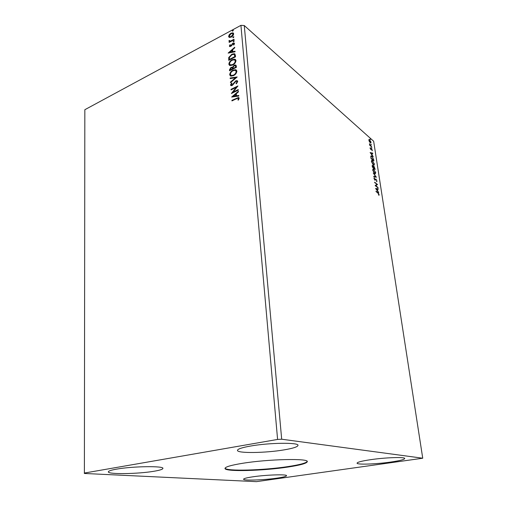 <?xml version="1.0" encoding="UTF-8"?>
<svg xmlns="http://www.w3.org/2000/svg" width="507" height="507" viewBox="0 0 507 507"><rect width="100%" height="100%" fill="white"/><g stroke="black" fill="none" stroke-linecap="round" stroke-linejoin="round"><path stroke-width="0.76" d="M242.251 463.354C230.919 465.223 225.171 466.909 225.007 468.417C224.557 471.935 263.07 470.914 288.071 467.029C300.417 465.147 306.83 463.347 307.305 461.649C308.852 458.189 267.962 459.095 242.251 463.354M225.051 468.176C226.274 471.466 263.691 470.363 288.033 466.579C299.688 464.805 306.089 463.081 307.223 461.421M250.401 446.065C241.921 447.586 237.612 449.025 237.479 450.381C237.08 453.473 265.529 453.062 283.99 449.893C293.027 448.365 297.698 446.857 297.996 445.374C298.965 442.338 269.242 442.662 250.401 446.065M153.976 471.257C138.17 474.007 107.699 474.501 108.352 471.84C108.441 470.99 111.166 470.09 116.521 469.14C132.625 466.206 164.198 465.819 162.899 468.424C162.741 469.343 159.768 470.287 153.976 471.257M252.803 476.821C246.776 477.727 243.702 478.526 243.575 479.216C243.183 480.788 263.602 480.104 276.765 478.171C283.064 477.258 286.322 476.434 286.537 475.699C287.241 474.134 266.169 474.799 252.803 476.821M390.758 462.054C376.067 464.19 356.82 464.862 357.061 463.157C357.283 462.175 361.7 461.034 370.313 459.729C385.25 457.479 405.239 456.813 404.725 458.512C404.333 459.57 399.681 460.749 390.758 462.054M84.39 473.468L256.428 481.65L422.737 458.22L281.683 439.214L244.273 25.54L240.933 25.35L84.84 109.708L84.39 473.468M375.579 188.49L378.165 188.781L378.241 189.276L377.411 189.162L377.671 190.816L378.754 192.635L375.579 188.49M377.037 180.993L376.612 181.804L376.745 180.79L375.985 179.503L374.838 180.118L374.001 178.527L374.318 177.792L374.755 179.662L376.074 179.136L376.739 181.1M374.597 173.628L372.734 170.162L373.336 168.831L375.75 172.614L375.136 173.933L374.597 173.628M373.285 165.022L371.422 161.556L372.005 160.25L374.439 164.059L373.843 165.345L373.285 165.022M370.116 152.55L372.696 153.127L372.772 153.596L371.948 153.393L372.189 154.99L373.266 156.834L370.116 152.55M371.777 148.24L371.574 147.467L371.777 148.24M371.27 144.926L371.061 144.146L371.27 144.926M370.44 139.539L370.237 138.766L370.44 139.539M422.737 458.22L373.653 141.244L244.273 25.54M369.419 141.745L368.893 140.274L369.286 139.387L371.054 142.188L370.655 143.075L369.419 141.745M371.764 147.049L369.679 145.217L369.483 143.728L371.764 147.049M370.097 148.202L370.268 147.619L370.813 149.128L371.536 148.722L372.277 150.161L372.132 150.807L371.612 149.166L370.775 149.508L370.097 148.202L370.49 148.031M373.691 159.597L373.893 160.922L371.023 158.495L370.788 156.346L371.314 155.845L371.961 156.226L373.45 159.686M375.199 169.452L372.328 167.069L372.442 165.358L373.412 166.569L374.008 166.271L375.199 169.452M376.397 177.241L373.805 176.778L373.729 176.29L375.7 176.645L373.222 172.957L376.397 177.241M377.956 187.425L378.026 187.875L375.142 185.606L376.847 184.364L374.629 182.203L377.506 184.497L375.814 185.733L377.956 187.425L375.814 185.733M377.981 193.104L375.985 191.152L377.943 192.666L379.109 194.53L378.951 195.391L377.981 193.104M233.404 37.67L232.808 37.524L233.759 36.713L233.404 37.67M233.746 41.726L233.144 41.587L234.095 40.769L233.746 41.726M228.144 53.096L234.703 47.246L234.754 47.829L232.637 49.68L232.802 51.638L235.039 51.22L235.083 51.803L228.144 53.096M232.669 65.067L230.02 65.587L228.853 64.231C229.12 62.165 230.235 60.644 232.187 59.668L234.861 59.161L236.002 60.523C235.717 62.589 234.608 64.104 232.669 65.067M231.655 97.052L238.398 91.273L238.448 91.881L236.275 93.713L236.446 95.766L238.746 95.443L238.797 96.057L231.655 97.052M237.758 81.45L236.376 83.82L235.989 83.541L237.048 81.842L236.56 81.266L235.793 81.412L232.212 85.48L231.116 85.696L230.508 84.986L231.553 83.021L232.01 83.243L231.211 84.644L232.136 84.942L235.755 80.847L237.023 80.619L237.758 81.45M233.531 75.638L230.919 76.145L229.69 74.744C229.963 72.653 231.078 71.132 233.049 70.169L235.66 69.674L236.889 71.081C236.604 73.16 235.489 74.681 233.531 75.638M232.852 31.085L232.257 30.952L233.214 30.135L232.852 31.085M281.683 439.214L277.595 439.436L84.263 473.075M277.595 439.436L240.933 25.35M236.389 67.342L229.557 70.803L229.475 69.801L231.027 67.317L232.529 67.241L234.183 65.238L235.565 64.985L236.268 65.923L236.389 67.342M237.194 76.969L230.508 82.679L230.457 82.077L235.527 77.748L230.178 78.598L230.134 78.002L237.194 76.969M236.585 98.688L231.959 100.899L231.914 100.335L238.531 97.49L239.171 98.257L238.474 100.037L237.916 100.006L238.448 98.605L238.068 98.2L236.585 98.688M238.252 89.587L238.303 90.145L231.369 93.51L236.23 87.369L231.078 89.885L231.034 89.327L237.948 85.949L233.093 92.097L238.252 89.587M235.368 55.2L235.508 56.835L228.72 60.333L228.746 57.487L231.838 54.236L234.443 53.691L235.368 55.2M229.373 46.118L229.988 44.73L230.438 44.819L229.975 45.769L230.679 45.934L232.96 43.158L234.044 42.956L234.481 43.526L233.904 44.977L233.423 44.914L233.879 43.906L233.03 43.678L231.49 45.884L229.779 46.644L229.373 46.118L229.658 46.359L230.273 44.965L229.988 44.73M234.076 39.793L229.164 42.404L229.12 41.878L229.842 41.492L228.961 41.004L229.094 40.516L229.639 40.49L229.836 41.061L230.685 40.959L234.031 39.267L234.076 39.793M229.519 37.467L228.594 36.479L229.284 34.634L230.977 33.196L232.979 32.828L233.664 33.76C233.48 35.217 232.688 36.314 231.293 37.049L229.519 37.467M232.542 31.181L233.062 30.458L232.783 30.211M233.062 30.458L233.378 30.363M229.817 70.669L229.766 70.023L231.312 67.545L231.027 67.317M231.312 67.545L232.529 67.241M232.821 67.469L234.468 65.466L234.183 65.238M234.468 65.466L236.053 65.283M235.869 66.759L235.096 65.631L234.228 65.783L233.081 67.26L233.093 68.445L235.926 67.38L235.432 65.872M232.656 68.749L231.914 67.691L231.084 67.856L230.21 69.903L232.681 69.028L232.238 67.925M232.681 69.028L232.371 68.521M230.21 69.903L232.39 68.8M235.926 67.38L235.584 66.531M233.093 68.445L235.641 67.152M230.393 75.936L229.69 74.744M229.975 74.966C230.248 72.881 231.369 71.36 233.334 70.397L233.049 70.169M233.334 70.397L236.496 70.112M230.989 75.347L231.693 75.727L233.771 75.315C235.33 74.554 236.23 73.344 236.465 71.683L235.869 70.682M233.093 70.72C231.534 71.481 230.628 72.697 230.387 74.371L231.407 75.499L233.486 75.087C235.045 74.333 235.945 73.122 236.18 71.455L235.197 70.302L233.093 70.72M230.761 82.464L230.457 82.077M230.748 82.299L235.812 77.977L235.527 77.748M230.444 78.553L230.134 78.002M230.419 78.224L236.94 77.184M236.287 83.756L237.339 82.064L237.048 81.842M237.339 82.064L236.94 81.513M230.958 85.645L230.508 84.986M230.793 85.201L231.845 83.243L231.553 83.021M231.845 85.277L231.553 85.056L232.136 84.942M232.428 85.163L233.29 84.39L232.998 84.168M233.29 84.39L233.917 83.37L233.632 83.148M233.917 83.37L236.047 81.076L235.755 80.847M236.047 81.076L237.574 80.936M232.225 100.773L231.914 100.335M232.206 100.551L239 97.762M238.309 100.025L238.379 99.03M238.67 99.245L238.448 98.605M238.74 98.827L238.404 98.428M232.168 96.983L238.429 91.704M238.765 95.696L236.446 95.766M233.315 96.203L236.002 96.089L235.584 94.296L233.315 96.203L235.711 95.867L235.584 94.296M231.965 93.218L236.516 87.591L236.23 87.369M231.344 89.758L231.034 89.327M231.325 89.549L237.65 86.456M238.284 89.935L233.093 92.097M229.525 65.39L228.853 64.231M229.139 64.459C229.405 62.393 230.52 60.872 232.472 59.902L232.187 59.668M232.472 59.902L235.635 59.592M230.127 64.801L230.786 65.175L232.903 64.757C234.456 63.99 235.349 62.786 235.584 61.138L235.007 60.162M232.231 60.206C230.679 60.986 229.785 62.196 229.544 63.85L230.501 64.947L232.618 64.528C234.171 63.762 235.064 62.551 235.299 60.903L234.367 59.782L232.231 60.206M228.98 60.2L228.746 57.487M229.031 57.716L232.124 54.471L231.838 54.236M232.124 54.471L235.007 54.04M234.703 54.959L233.879 54.338L231.876 54.775L229.405 57.437L229.367 59.433L229.658 59.668L235.045 56.885L234.367 54.655M229.367 59.433L234.76 56.651L234.418 54.724M228.701 52.988L234.741 47.702M235.058 51.505L232.802 51.638M229.76 52.202L232.371 52.006L231.965 50.275L229.76 52.202L232.086 51.771L231.965 50.275M230.286 46.112L230.964 46.169L230.679 45.934M230.964 46.169L231.395 45.807L231.116 45.573M231.395 45.807L232.498 43.976L232.212 43.735M232.498 43.976L233.245 43.399L232.96 43.158M233.245 43.399L234.392 43.215M233.841 44.965L233.879 43.906M234.164 44.147L233.847 43.767M233.429 41.821L233.949 41.086L233.67 40.845M233.949 41.086L234.272 40.991M229.418 42.271L229.12 41.878M229.405 42.113L230.127 41.732L229.842 41.492M229.297 41.435L228.961 41.004M229.246 41.244L229.094 40.516M229.861 41.067L230.685 40.959M230.97 41.2L234.063 39.641M233.328 36.789L233.613 37.03L233.087 37.765L232.808 37.524M233.613 37.03L233.93 36.935M229.088 37.328L228.594 36.479M228.879 36.719L229.57 34.875L229.284 34.634M229.57 34.875L231.262 33.437L230.977 33.196M231.262 33.437L233.454 33.151M229.595 36.77L231.541 36.758L233.34 34.33L232.935 33.703M231.027 33.716L229.196 36.162L229.709 36.808L231.255 36.517L233.062 34.089L232.536 33.411L231.027 33.716M368.95 139.52L369.736 139.659M370.744 142.518L370.668 143.082M370.097 142.701L370.427 142.632M369.197 139.976L368.868 140.103M369.806 140.09L369.451 139.875L369.147 140.502L370.509 142.594L370.794 141.96L369.806 140.09M369.711 145.135L370.275 145.306M371.067 148.754L371.536 148.722M370.249 152.721L372.696 153.127M371.682 153.329L370.807 153.108L371.865 154.553L371.682 153.329M370.921 155.96L371.961 156.226M371.181 156.492L370.788 156.758M371.251 158.304L373.532 160.237L373.209 158.526L372.03 156.663L371.517 156.359L371.099 156.815L371.01 158.393M371.58 160.364L372.594 160.592M374.141 164.534L373.938 165.358M373.127 164.883L373.71 164.851M371.821 160.884L371.384 161.226M372.664 161.036L372.189 160.757L371.72 161.784L373.672 164.845L374.147 163.824L372.664 161.036M372.182 165.516L372.715 165.516M373.469 166.264L374.008 166.271M373.386 167.671L373.431 167.988M373.729 166.676L373.348 166.917M372.493 165.909L372.17 166.017M372.487 166.41L373.482 167.64L372.791 165.966L372.239 166.505M373.158 167.76L373.482 167.64M373.741 167.659L374.838 168.768L374.071 166.714L373.406 167.785M373.45 168.001L373.773 167.88M374.521 168.888L374.838 168.768M372.899 168.939L373.906 169.154M375.453 173.109L375.243 173.945M374.413 173.457L375.009 173.438M373.139 169.458L372.696 169.82M373.97 169.598L373.513 169.338L373.025 170.39L374.971 173.432L375.459 172.386L373.97 169.598M373.754 176.48L375.7 176.645M375.586 176.683L375.947 177.165M376.707 181.176L376.612 181.798M375.041 180.238L375.877 179.503M374.027 178.02L374.496 178.306M375.465 179.123L376.074 179.136M374.692 182.653L377.506 184.497M377.17 184.618L377.525 184.599M377.183 184.719L375.472 185.86M375.668 188.598L378.165 188.781M377.823 188.902L377.873 189.225M377.151 189.124L376.276 188.997L377.341 190.391L377.151 189.124M376.055 191.595L377.905 193.04M378.78 194.758L378.78 195.119M375.193 180.004L375.535 179.877M377.595 192.793L377.943 192.666M369.286 139.387L368.957 139.52M370.509 142.594L370.18 142.727M371.314 155.845L370.978 155.972M372.005 160.25L371.669 160.377M373.672 164.845L373.336 164.971M373.336 168.831L372.994 168.958M374.971 173.432L374.635 173.552M375.82 179.003L375.484 179.123"/></g></svg>
